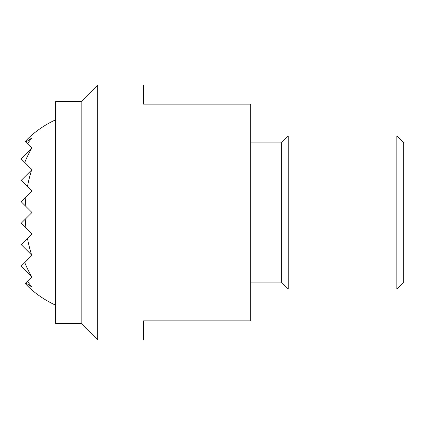 <?xml version="1.0" encoding="UTF-8"?>
<svg xmlns="http://www.w3.org/2000/svg" width="425" height="425" viewBox="0 0 425 425"><rect width="100%" height="100%" fill="white"/><g stroke="black" fill="none" stroke-linecap="round" stroke-linejoin="round"><path stroke-width="0.64" d="M81.175 323.425L55.675 323.425L55.675 101.575L81.175 101.575L81.175 323.425L97.75 340L97.75 85L81.175 101.575M97.75 85L143.459 85L143.459 104.125L250.75 104.125L250.75 320.875L143.459 320.875L143.459 340L97.75 340M250.75 142.901L281.35 142.901L281.35 282.099L288.251 289L396.849 289L403.75 282.099L403.75 142.901L396.849 136L396.849 289M281.35 142.901L288.251 136L288.251 289M31.96 137.966L31.96 134.948A90.605 64.069 90 0 0 25.256 141.536L25.925 142.205A81 57.274 90 0 1 31.96 137.966A96.948 68.552 90 0 0 27.466 143.746L31.678 147.958A66.736 47.186 90 0 1 31.96 147.852A100.645 71.166 90 0 0 31.817 148.097L31.413 148.787A100.645 71.166 90 0 0 24.756 162.456L31.413 169.113A43.44 30.717 90 0 1 31.96 169.081A101.989 72.117 90 0 0 31.817 169.517L31.678 169.942A101.989 72.117 90 0 0 27.466 186.586L31.96 191.08L25.925 197.115A101.989 72.117 90 0 0 25.256 205.796L31.96 212.5L25.256 219.204A101.989 72.117 90 0 0 25.925 227.885L31.96 233.92L27.466 238.414A101.989 72.117 90 0 0 31.678 255.058L31.817 255.483A101.989 72.117 90 0 0 31.96 255.919A43.44 30.717 90 0 1 31.413 255.887L24.756 262.544A100.645 71.166 90 0 0 31.413 276.213L31.817 276.903A100.645 71.166 90 0 0 31.96 277.148A66.736 47.186 90 0 1 31.678 277.042L27.466 281.254A96.948 68.552 90 0 0 31.96 287.034A81 57.274 90 0 1 25.925 282.795L25.256 283.464A90.605 64.069 90 0 0 31.96 290.052L31.96 287.034M31.413 255.887L31.817 255.483M31.678 255.058L21.25 244.63L27.466 238.414M25.925 227.885L21.25 223.21L25.256 219.204M25.256 205.796L21.25 201.79L25.925 197.115M27.466 186.586L21.25 180.37L31.678 169.942M31.817 169.517L31.413 169.113M31.413 276.213L21.25 266.05L24.756 262.544M24.756 162.456L21.25 158.95L31.413 148.787M25.925 282.795L27.466 281.254M27.466 143.746L25.925 142.205M288.251 136L396.849 136M250.75 282.099L281.35 282.099M55.675 119.792A102 102 0 0 0 31.96 134.948M31.96 290.052A102 102 0 0 0 55.675 305.208"/></g></svg>
